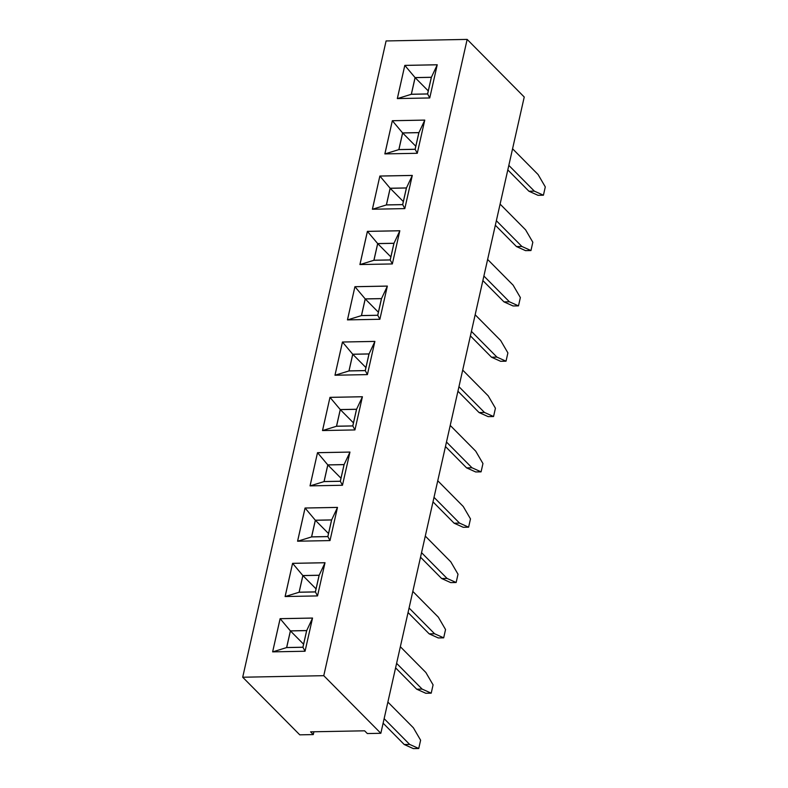 <?xml version="1.0" encoding="UTF-8"?>
<svg xmlns="http://www.w3.org/2000/svg" width="788" height="788" viewBox="0 0 788 788"><rect width="100%" height="100%" fill="white"/><g stroke="black" fill="none" stroke-linecap="round" stroke-linejoin="round"><path stroke-width="1.18" d="M242.704 677.227L299.775 734.84L313.289 734.583L310.57 731.835L364.617 730.811L367.336 733.549L380.84 733.293L323.769 675.68L467.156 39.4L386.09 40.946L242.704 677.227L323.769 675.68M380.84 733.293L524.237 97.013L467.156 39.4M317.515 452.676L310.039 485.881L342.465 485.26L349.951 452.066L317.515 452.676L310.068 485.881M329.985 397.349L322.509 430.553L354.935 429.933L362.411 396.738L329.985 397.349L322.538 430.553M337.481 507.393L305.054 508.014L297.569 541.208L329.995 540.588L337.481 507.393M272.628 651.863L305.054 651.243L312.541 618.048L280.114 618.669L272.628 651.863L280.144 618.698L290.388 630.873L286.615 647.578L302.937 647.273L306.709 630.558L290.388 630.873M285.098 596.536L317.525 595.915L325.011 562.721L292.584 563.341L285.098 596.536M392.335 120.712L384.849 153.906L417.276 153.286L424.762 120.091L392.335 120.712L384.889 153.906M399.821 230.746L367.395 231.367L359.909 264.561L392.345 263.941L399.821 230.746M379.865 176.039L372.379 209.234L404.805 208.613L412.291 175.419L379.865 176.039L372.419 209.234M379.875 319.278L387.351 286.074L354.925 286.694L347.449 319.889L379.875 319.278M334.979 375.226L367.405 374.605L374.881 341.401L342.455 342.022L334.979 375.226L342.484 342.051L352.728 354.226L348.966 370.941L365.287 370.626L369.05 353.92L352.728 354.226M397.319 98.579L429.746 97.958L437.232 64.764L404.805 65.384L397.319 98.579M313.919 731.776L313.289 734.583M349.941 452.085L317.544 452.706L327.788 464.89L324.026 481.596L340.347 481.281L344.11 464.575L327.788 464.89M362.411 396.758L330.014 397.379L340.258 409.563L336.496 426.269L352.817 425.953L356.58 409.248L340.258 409.563M337.471 507.423L305.074 508.033L297.598 541.208M312.531 618.078L280.144 618.698M292.584 563.341L285.138 596.536M325.001 562.75L292.604 563.361L302.858 575.545L299.085 592.251L315.407 591.946L319.179 575.23L302.858 575.545M424.752 120.121L392.355 120.741L402.599 132.916L398.836 149.621L415.158 149.316L418.93 132.601L402.599 132.916M399.811 230.776L367.425 231.396L359.949 264.561M412.282 175.448L379.895 176.069L390.139 188.243L386.366 204.949L402.688 204.644L406.46 187.928L390.139 188.243M354.925 286.694L347.478 319.889M387.351 286.103L354.955 286.724L365.199 298.898L361.436 315.614L377.757 315.298L381.52 298.593L365.199 298.898M342.455 342.022L374.881 341.431M404.805 65.384L397.349 98.579M437.222 64.793L404.825 65.414L415.069 77.588L411.306 94.294L427.628 93.989L431.391 77.273L415.069 77.588M468.614 527.182L459.532 523.104L454.124 523.202L463.216 527.29L468.614 527.182L470.485 518.888L463.265 506.507L437.754 480.749M459.532 523.104L434.021 497.346M454.124 523.202L432.996 501.877M456.144 582.509L447.062 578.431L441.654 578.53L450.746 582.618L456.144 582.509L458.015 574.216L450.795 561.834L425.284 536.076M447.062 578.431L421.55 552.674M441.654 578.53L420.526 557.205M443.683 637.837L434.592 633.759L429.184 633.857L438.276 637.945L443.683 637.837L445.545 629.543L438.335 617.162L412.823 591.404M434.592 633.759L409.08 608.001M429.184 633.857L408.056 612.532M418.743 748.501L409.652 744.414L404.244 744.522L413.336 748.6L418.743 748.501L420.615 740.198L413.395 727.817L387.883 702.069M409.652 744.414L384.14 718.666M404.244 744.522L383.116 723.187M431.213 693.164L422.122 689.086L416.714 689.195L425.806 693.273L431.213 693.164L433.085 684.87L425.865 672.489L400.353 646.731M422.122 689.086L396.61 663.338M416.714 689.195L395.586 667.86M518.494 305.872L509.403 301.784L503.995 301.893L513.087 305.971L518.494 305.872L520.366 297.569L513.146 285.187L487.634 259.439M509.403 301.784L483.891 276.036M503.995 301.893L482.867 280.567M506.024 361.2L496.933 357.112L491.525 357.22L500.616 361.298L506.024 361.2L507.896 352.896L500.675 340.514L475.164 314.767M496.933 357.112L471.421 331.364M491.525 357.22L470.406 335.895M493.554 416.527L484.462 412.449L479.065 412.548L488.146 416.625L493.554 416.527L495.425 408.223L488.205 395.842L462.694 370.094M484.462 412.449L458.951 386.691M479.065 412.548L457.936 391.222M481.084 471.854L471.992 467.776L466.594 467.875L475.676 471.953L481.084 471.854L482.955 463.551L475.735 451.179L450.224 425.421M471.992 467.776L446.481 442.019M466.594 467.875L445.466 446.55M530.964 250.545L521.873 246.457L516.465 246.565L525.557 250.643L530.964 250.545L532.826 242.241L525.616 229.86L500.104 204.112M521.873 246.457L496.361 220.709M516.465 246.565L495.337 225.23M543.425 195.207L534.343 191.129L528.935 191.238L538.027 195.316L543.425 195.207L545.296 186.914L538.086 174.532L512.564 148.774M534.343 191.129L508.831 165.382M528.935 191.238L507.807 169.903M310.167 485.881L324.026 481.596M349.911 452.223L344.11 464.575M342.465 485.241L340.347 481.281M322.627 430.543L336.496 426.269M362.381 396.896L356.58 409.248M354.935 429.913L352.817 425.953M337.441 507.551L331.64 519.903L315.318 520.218L311.555 536.923L327.877 536.608L331.64 519.903M305.074 508.033L315.318 520.218M330.005 540.568L327.877 536.608M297.697 541.208L311.555 536.923M272.756 651.863L286.615 647.578M305.064 651.233L302.937 647.273M312.501 618.216L306.709 630.558M285.226 596.536L299.085 592.251M317.534 595.895L315.407 591.946M324.971 562.878L319.179 575.23M384.977 153.906L398.836 149.621M424.722 120.259L418.93 132.601M417.285 153.276L415.158 149.316M399.782 230.914L393.99 243.265L377.669 243.571L373.896 260.286L390.218 259.971L393.99 243.265M367.425 231.396L377.669 243.571M392.345 263.931L390.218 259.971M360.037 264.561L373.896 260.286M372.507 209.234L386.366 204.949M412.252 175.586L406.46 187.928M404.815 208.603L402.688 204.644M379.875 319.258L377.757 315.298M387.312 286.241L381.52 298.593M347.567 319.889L361.436 315.614M335.097 375.216L348.966 370.941M367.405 374.586L365.287 370.626M374.852 341.568L369.05 353.92M397.447 98.579L411.306 94.294M429.746 97.939L427.628 93.989M437.192 64.931L431.391 77.273M324.095 481.537L340.308 481.232L344.051 464.634L327.828 464.94L324.095 481.537M336.565 426.209L352.778 425.904L356.511 409.307L340.298 409.612L336.565 426.209M311.624 536.864L327.838 536.559L331.581 519.962L315.367 520.267L311.624 536.864M286.684 647.529L302.897 647.214L306.64 630.617L290.427 630.922L286.684 647.529M299.154 592.192L315.367 591.886L319.11 575.289L302.897 575.595L299.154 592.192M398.905 149.572L415.118 149.257L418.861 132.66L402.648 132.965L398.905 149.572M373.965 260.227L390.178 259.912L393.921 243.315L377.708 243.63L373.965 260.227M386.435 204.9L402.648 204.584L406.391 187.987L390.178 188.302L386.435 204.9M361.495 315.555L377.708 315.249L381.451 298.642L365.238 298.957L361.495 315.555M349.025 370.882L365.248 370.577L368.981 353.97L352.768 354.285L349.025 370.882M411.375 94.245L427.589 93.93L431.331 77.332L415.118 77.638L411.375 94.245M327.828 464.94L340.987 478.217M340.298 409.612L353.457 422.89M315.367 520.267L328.517 533.545M290.427 630.922L303.577 644.2M302.897 575.595L316.047 588.872M402.648 132.965L415.798 146.243M377.708 243.63L390.858 256.908M390.178 188.302L403.328 201.57M365.238 298.957L378.388 312.235M352.768 354.285L365.918 367.563M415.118 77.638L428.268 90.915"/></g></svg>
